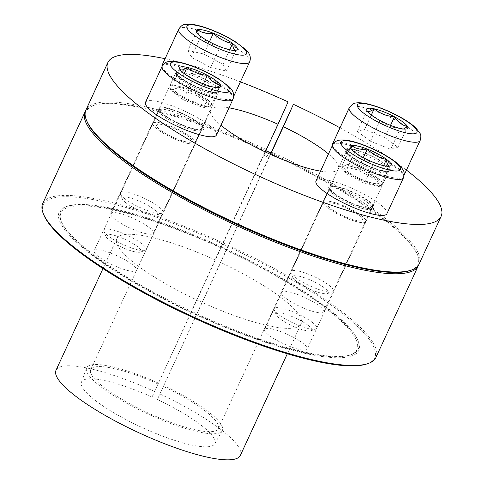 <?xml version="1.0" encoding="UTF-8"?>
<svg xmlns="http://www.w3.org/2000/svg" width="484" height="484" viewBox="0 0 484 484"><rect width="100%" height="100%" fill="white"/><g stroke="black" fill="none" stroke-linecap="round" stroke-linejoin="round"><path stroke-width="0.36" stroke-dasharray="2.42 1.81" d="M228.999 107.829A70.289 15.246 24.8 0 0 210.697 109.959A70.289 15.246 24.8 0 0 220.94 125.271M320.541 171.142A70.289 15.246 24.8 0 0 338.31 168.922A70.289 15.246 24.8 0 0 328.485 153.954M158.456 383.116A74.76 16.214 24.8 0 0 86.521 368.07A74.76 16.214 24.8 0 0 147.705 413.856A74.76 16.214 24.8 0 0 222.229 430.778A74.76 16.214 24.8 0 0 163.773 385.566L157.342 399.506A73.411 15.924 24.8 0 1 214.69 443.876A73.411 15.924 24.8 0 1 141.516 427.263A73.411 15.924 24.8 0 1 81.433 382.299A73.411 15.924 24.8 0 1 152.024 397.049L265.28 151.958M158.062 384A70.289 15.246 24.8 0 0 90.702 369.655A70.289 15.246 24.8 0 0 148.11 412.979A70.289 15.246 24.8 0 0 218.314 428.618A70.289 15.246 24.8 0 0 163.38 386.456L270.598 154.414M152.024 397.049L221.2 246.743A164.003 35.574 24.8 0 0 67.506 206.202A164.003 35.574 24.8 0 0 60.875 220.553A164.003 35.574 24.8 0 0 194.429 312.743A164.003 35.574 24.8 0 0 351.19 354.693A164.003 35.574 24.8 0 0 357.821 340.343A164.003 35.574 24.8 0 0 226.518 249.193A164.003 35.574 24.8 0 0 221.2 246.743L263.568 155.043A164.003 35.574 -155.2 0 1 268.886 157.494L157.342 399.506M270.332 154.293L268.886 157.494M163.38 386.456L163.773 385.566M220.71 247.802A163.029 35.362 24.8 0 0 61.359 221.775A163.029 35.362 24.8 0 0 194.114 313.414A163.029 35.362 24.8 0 0 349.95 355.117A163.029 35.362 24.8 0 0 226.028 250.252M304.557 353.29A164.977 35.786 24.8 0 0 358.305 341.565A164.977 35.786 24.8 0 0 220.867 247.409A164.977 35.786 24.8 0 0 66.266 206.626A164.977 35.786 24.8 0 0 123.559 276.388A164.977 35.786 24.8 0 0 304.557 353.29M263.568 155.043L264.052 153.985A164.977 35.786 -155.2 0 1 269.376 156.435M264.052 153.985L288.083 101.864M145.587 233.615A23.432 5.082 24.8 0 0 153.277 233.221A23.432 5.082 24.8 0 0 134.141 218.78A23.432 5.082 24.8 0 0 110.745 213.565A23.432 5.082 24.8 0 0 121.932 223.911A23.432 5.082 24.8 0 0 145.587 233.615M211.145 91.736A23.432 5.082 -155.2 0 1 187.483 82.032A23.432 5.082 -155.2 0 1 176.297 71.692A23.432 5.082 -155.2 0 1 191.368 73.483A23.432 5.082 -155.2 0 1 214.073 85.178A23.432 5.082 -155.2 0 1 218.835 91.343A23.432 5.082 -155.2 0 1 211.145 91.736M265.891 150.633A182.553 39.597 24.8 0 0 265.607 150.506A182.553 39.597 24.8 0 0 94.241 105.24A182.553 39.597 24.8 0 0 86.854 121.212M410.002 270.532A182.553 39.597 24.8 0 0 417.383 254.554A182.553 39.597 24.8 0 0 270.925 152.956M266.097 149.447A183.527 39.809 24.8 0 0 85.916 110.037M419.126 263.998A183.527 39.809 24.8 0 0 271.415 151.897M131.908 264.24A23.432 5.082 24.8 0 0 109.203 252.551A23.432 5.082 24.8 0 0 94.132 250.754A23.432 5.082 24.8 0 0 113.268 265.196A23.432 5.082 24.8 0 0 136.669 270.411A23.432 5.082 24.8 0 0 131.908 264.24M197.466 122.367A23.432 5.082 -155.2 0 1 202.221 128.532A23.432 5.082 -155.2 0 1 178.826 123.323A23.432 5.082 -155.2 0 1 159.69 108.882A23.432 5.082 -155.2 0 1 167.379 108.489A23.432 5.082 -155.2 0 1 197.466 122.367M240.421 81.857A183.527 39.809 24.8 0 0 165.086 58.709M406.475 170.114A183.527 39.809 24.8 0 0 339.986 127.824M418.678 264.845A183.527 39.809 24.8 0 0 417.867 255.776A183.527 39.809 24.8 0 0 265.28 151.165A183.527 39.809 24.8 0 0 92.995 105.663A183.527 39.809 24.8 0 0 85.565 110.927M285.99 298.386A23.432 5.082 24.8 0 0 308.701 310.075A23.432 5.082 24.8 0 0 323.766 311.871A23.432 5.082 24.8 0 0 304.63 297.43A23.432 5.082 24.8 0 0 281.234 292.215A23.432 5.082 24.8 0 0 285.99 298.386M272.31 329.011A23.432 5.082 24.8 0 0 264.621 329.404A23.432 5.082 24.8 0 0 283.757 343.846A23.432 5.082 24.8 0 0 307.159 349.061A23.432 5.082 24.8 0 0 295.972 338.715A23.432 5.082 24.8 0 0 272.31 329.011M215.271 259.987A101.525 22.022 24.8 0 0 116.789 238.727A101.525 22.022 24.8 0 0 199.71 301.302A101.525 22.022 24.8 0 0 301.115 323.899A101.525 22.022 24.8 0 0 220.589 262.437M381.634 170.392A23.432 5.082 -155.2 0 1 351.547 156.513A23.432 5.082 -155.2 0 1 346.786 150.343A23.432 5.082 -155.2 0 1 370.187 155.558A23.432 5.082 -155.2 0 1 389.324 169.999A23.432 5.082 -155.2 0 1 381.634 170.392M334.934 193.703A23.432 5.082 -155.2 0 1 330.179 187.532A23.432 5.082 -155.2 0 1 337.868 187.139A23.432 5.082 -155.2 0 1 361.53 196.843A23.432 5.082 -155.2 0 1 372.71 207.188A23.432 5.082 -155.2 0 1 357.64 205.391A23.432 5.082 -155.2 0 1 334.934 193.703M154.511 391.477A101.525 22.022 24.8 0 0 56.029 370.218M240.354 455.39A101.525 22.022 24.8 0 0 159.829 393.934M366.836 363.956A182.553 39.597 24.8 0 0 225.562 245.364A182.553 39.597 24.8 0 0 43.687 214.642M375.953 357.428A183.527 39.809 24.8 0 0 226.046 244.311A183.527 39.809 24.8 0 0 42.749 203.468M198.331 34.352L198.888 35.32L200.866 36.475C206.329 41.92 212.754 45.345 220.123 46.748L233.336 50.499L234.323 50.439M187.901 50.475L203.788 53.996L223.045 64.275L226.415 71.033L210.534 67.512L191.277 57.233L187.901 50.475L197.496 29.718M191.277 57.233L200.866 36.475M203.788 53.996L209.421 41.805M125.096 198.972A23.432 5.082 -155.2 0 1 120.395 194.072A23.432 5.082 -155.2 0 1 120.335 192.801A23.432 5.082 -155.2 0 1 143.736 198.017A23.432 5.082 -155.2 0 1 162.872 212.458A23.432 5.082 -155.2 0 1 161.868 213.238A23.432 5.082 -155.2 0 1 145.478 209.796A23.432 5.082 -155.2 0 1 125.096 198.972M126.245 203.044A19.523 4.235 -155.2 0 1 122.331 198.96A19.523 4.235 -155.2 0 1 141.782 202.245A19.523 4.235 -155.2 0 1 156.889 214.926A19.523 4.235 -155.2 0 1 143.234 212.065A19.523 4.235 -155.2 0 1 126.245 203.044M226.415 71.033L236.011 50.269M223.045 64.275L229.731 49.81M162.116 65.14A39.047 8.47 -155.2 0 1 187.235 68.129A39.047 8.47 -155.2 0 1 225.078 87.616A39.047 8.47 -155.2 0 1 233.016 97.895A39.047 8.47 -155.2 0 1 207.896 94.906A39.047 8.47 -155.2 0 1 170.053 75.419A39.047 8.47 -155.2 0 1 162.013 66.61M210.534 67.512L220.123 46.748M174.373 92.323A23.432 5.082 -155.2 0 1 169.612 86.152A23.432 5.082 -155.2 0 1 193.013 91.367A23.432 5.082 -155.2 0 1 212.149 105.808A23.432 5.082 -155.2 0 1 197.079 104.018A23.432 5.082 -155.2 0 1 174.373 92.323M177.126 92.934A19.523 4.235 -155.2 0 1 173.157 87.792A19.523 4.235 -155.2 0 1 192.656 92.135A19.523 4.235 -155.2 0 1 208.604 104.169A19.523 4.235 -155.2 0 1 196.05 102.675A19.523 4.235 -155.2 0 1 177.126 92.934M177.096 93.001A19.523 4.235 -155.2 0 1 173.127 87.864A19.523 4.235 -155.2 0 1 192.626 92.208A19.523 4.235 -155.2 0 1 208.574 104.242A19.523 4.235 -155.2 0 1 196.014 102.747A19.523 4.235 -155.2 0 1 177.096 93.001M174.343 92.396A23.432 5.082 -155.2 0 1 169.582 86.225A23.432 5.082 -155.2 0 1 192.983 91.44A23.432 5.082 -155.2 0 1 212.119 105.881A23.432 5.082 -155.2 0 1 197.048 104.084A23.432 5.082 -155.2 0 1 174.343 92.396M384.871 137.541L397.939 147.372L390.715 149.241L370.423 141.28L357.361 131.442L364.585 129.573L384.871 137.541L390.503 125.362M364.585 129.573L371.282 115.071M397.939 147.372L407.534 126.614M298.519 271.058A23.432 5.082 -155.2 0 1 322.175 280.768A23.432 5.082 -155.2 0 1 333.361 291.108A23.432 5.082 -155.2 0 1 332.357 291.888A23.432 5.082 -155.2 0 1 309.96 285.893A23.432 5.082 -155.2 0 1 290.884 272.728A23.432 5.082 -155.2 0 1 290.823 271.457A23.432 5.082 -155.2 0 1 298.519 271.058M299.179 276.225A19.523 4.235 -155.2 0 1 320.602 285.324A19.523 4.235 -155.2 0 1 327.384 293.582A19.523 4.235 -155.2 0 1 308.719 288.585A19.523 4.235 -155.2 0 1 292.82 277.61A19.523 4.235 -155.2 0 1 299.179 276.225M370.423 141.28L380.019 120.516C385.827 125.193 392.591 127.849 400.304 128.484L402.392 129.222L403.474 129.016M390.715 149.241L400.304 128.484M367.888 112.022L380.019 120.516M332.611 143.79A39.047 8.47 -155.2 0 1 345.425 143.137A39.047 8.47 -155.2 0 1 384.859 159.309A39.047 8.47 -155.2 0 1 403.505 176.551A39.047 8.47 -155.2 0 1 390.685 177.204A39.047 8.47 -155.2 0 1 353.871 162.503A39.047 8.47 -155.2 0 1 332.502 145.26M357.361 131.442L366.951 110.679M347.796 164.415A23.432 5.082 -155.2 0 1 371.452 174.119A23.432 5.082 -155.2 0 1 382.638 184.464A23.432 5.082 -155.2 0 1 359.243 179.249A23.432 5.082 -155.2 0 1 340.101 164.808A23.432 5.082 -155.2 0 1 347.796 164.415M350.059 166.115A19.523 4.235 -155.2 0 1 369.776 174.204A19.523 4.235 -155.2 0 1 379.093 182.825A19.523 4.235 -155.2 0 1 359.594 178.481A19.523 4.235 -155.2 0 1 343.646 166.448A19.523 4.235 -155.2 0 1 350.059 166.115M350.023 166.187A19.523 4.235 -155.2 0 1 369.74 174.276A19.523 4.235 -155.2 0 1 379.063 182.892A19.523 4.235 -155.2 0 1 359.564 178.548A19.523 4.235 -155.2 0 1 343.616 166.514A19.523 4.235 -155.2 0 1 350.023 166.187M347.76 164.481A23.432 5.082 -155.2 0 1 371.422 174.186A23.432 5.082 -155.2 0 1 382.608 184.531A23.432 5.082 -155.2 0 1 359.207 179.316A23.432 5.082 -155.2 0 1 340.07 164.875A23.432 5.082 -155.2 0 1 347.76 164.481M388.198 166.284L387.218 166.345L374.005 162.594L364.41 183.357L345.152 173.078L354.748 152.315C360.211 157.76 366.63 161.19 374.005 162.594M345.152 173.078L341.783 166.321L357.664 169.842L376.921 180.121L380.297 186.878L389.886 166.115M376.921 180.121L383.606 165.655M380.297 186.878L364.41 183.357M311.992 322.132A23.432 5.082 -155.2 0 1 316.754 328.297A23.432 5.082 -155.2 0 1 315.743 329.078A23.432 5.082 -155.2 0 1 293.352 323.088A23.432 5.082 -155.2 0 1 274.271 309.917A23.432 5.082 -155.2 0 1 274.216 308.647A23.432 5.082 -155.2 0 1 289.287 310.438A23.432 5.082 -155.2 0 1 311.992 322.132M307.642 324.982A19.523 4.235 -155.2 0 1 310.77 330.772A19.523 4.235 -155.2 0 1 292.106 325.774A19.523 4.235 -155.2 0 1 276.207 314.8A19.523 4.235 -155.2 0 1 286.843 314.6A19.523 4.235 -155.2 0 1 307.642 324.982M341.783 166.321L351.372 145.557M352.213 150.191L352.769 151.165L354.748 152.315M315.998 180.98A39.047 8.47 -155.2 0 1 341.117 183.974A39.047 8.47 -155.2 0 1 378.96 203.455A39.047 8.47 -155.2 0 1 386.891 213.74M357.664 169.842L363.303 157.651M361.27 215.483A23.432 5.082 -155.2 0 1 366.031 221.654A23.432 5.082 -155.2 0 1 342.63 216.439A23.432 5.082 -155.2 0 1 323.494 201.997A23.432 5.082 -155.2 0 1 338.564 203.794A23.432 5.082 -155.2 0 1 361.27 215.483M358.517 214.872A19.523 4.235 -155.2 0 1 362.486 220.014A19.523 4.235 -155.2 0 1 342.987 215.67A19.523 4.235 -155.2 0 1 327.039 203.637A19.523 4.235 -155.2 0 1 339.599 205.131A19.523 4.235 -155.2 0 1 358.517 214.872M358.487 214.944A19.523 4.235 -155.2 0 1 362.456 220.081A19.523 4.235 -155.2 0 1 342.95 215.737A19.523 4.235 -155.2 0 1 327.002 203.703A19.523 4.235 -155.2 0 1 339.562 205.198A19.523 4.235 -155.2 0 1 358.487 214.944M361.239 215.549A23.432 5.082 -155.2 0 1 365.995 221.72A23.432 5.082 -155.2 0 1 342.599 216.505A23.432 5.082 -155.2 0 1 323.463 202.064A23.432 5.082 -155.2 0 1 338.534 203.861A23.432 5.082 -155.2 0 1 361.239 215.549M183.321 99.813L170.259 89.982L177.483 88.112L197.774 96.074L210.836 105.911L203.613 107.781L183.321 99.813L192.916 79.055C198.724 83.732 205.488 86.388 213.208 87.017L215.295 87.755L216.378 87.55M192.916 79.055L180.786 70.555M203.613 107.781L213.208 87.017M170.259 89.982L179.854 69.218M138.569 250.04A23.432 5.082 -155.2 0 1 117.08 241.546A23.432 5.082 -155.2 0 1 103.782 231.261A23.432 5.082 -155.2 0 1 103.727 229.991A23.432 5.082 -155.2 0 1 127.123 235.206A23.432 5.082 -155.2 0 1 146.265 249.647A23.432 5.082 -155.2 0 1 145.254 250.428A23.432 5.082 -155.2 0 1 138.569 250.04M134.709 251.795A19.523 4.235 -155.2 0 1 116.801 244.716A19.523 4.235 -155.2 0 1 105.718 236.15A19.523 4.235 -155.2 0 1 125.168 239.435A19.523 4.235 -155.2 0 1 140.281 252.122A19.523 4.235 -155.2 0 1 134.709 251.795M197.774 96.074L203.401 83.895M177.483 88.112L184.186 73.61M145.509 102.33A39.047 8.47 -155.2 0 1 158.328 101.67A39.047 8.47 -155.2 0 1 197.756 117.848A39.047 8.47 -155.2 0 1 216.402 135.084M210.836 105.911L220.432 85.148M187.846 143.391A23.432 5.082 -155.2 0 1 164.191 133.687A23.432 5.082 -155.2 0 1 153.005 123.347A23.432 5.082 -155.2 0 1 176.406 128.556A23.432 5.082 -155.2 0 1 195.542 142.998A23.432 5.082 -155.2 0 1 187.846 143.391M185.584 141.691A19.523 4.235 -155.2 0 1 165.867 133.602A19.523 4.235 -155.2 0 1 156.55 124.981A19.523 4.235 -155.2 0 1 176.049 129.325A19.523 4.235 -155.2 0 1 191.997 141.364A19.523 4.235 -155.2 0 1 185.584 141.691M185.553 141.758A19.523 4.235 -155.2 0 1 165.837 133.669A19.523 4.235 -155.2 0 1 156.513 125.053A19.523 4.235 -155.2 0 1 176.019 129.397A19.523 4.235 -155.2 0 1 191.966 141.431A19.523 4.235 -155.2 0 1 185.553 141.758M187.816 143.464A23.432 5.082 -155.2 0 1 164.155 133.759A23.432 5.082 -155.2 0 1 152.974 123.414A23.432 5.082 -155.2 0 1 176.37 128.629A23.432 5.082 -155.2 0 1 195.506 143.07A23.432 5.082 -155.2 0 1 187.816 143.464M178.747 29.149A39.047 8.47 -155.2 0 1 217.746 37.843A39.047 8.47 -155.2 0 1 249.641 61.91M179.957 77.615A24.993 5.421 -155.2 0 1 193.83 74.028A24.993 5.421 -155.2 0 1 218.913 92.91A24.993 5.421 -155.2 0 1 179.957 77.615M180.417 79.243A23.432 5.082 -155.2 0 1 175.656 73.072A23.432 5.082 -155.2 0 1 199.057 78.287A23.432 5.082 -155.2 0 1 218.193 92.728A23.432 5.082 -155.2 0 1 203.123 90.938A23.432 5.082 -155.2 0 1 180.417 79.243M349.236 107.805A39.047 8.47 -155.2 0 1 362.056 107.145A39.047 8.47 -155.2 0 1 401.49 123.323A39.047 8.47 -155.2 0 1 420.13 140.56M353.574 149.266A24.993 5.421 -155.2 0 1 390.546 169.001A24.993 5.421 -155.2 0 1 360.048 162.243A24.993 5.421 -155.2 0 1 353.574 149.266M353.84 151.335A23.432 5.082 -155.2 0 1 377.496 161.039A23.432 5.082 -155.2 0 1 388.682 171.384A23.432 5.082 -155.2 0 1 365.287 166.169A23.432 5.082 -155.2 0 1 346.145 151.728A23.432 5.082 -155.2 0 1 353.84 151.335M332.623 144.994A39.047 8.47 -155.2 0 1 357.743 147.983A39.047 8.47 -155.2 0 1 395.585 167.47A39.047 8.47 -155.2 0 1 403.523 177.749M369.056 201.265A24.993 5.421 -155.2 0 1 355.183 204.853A24.993 5.421 -155.2 0 1 330.1 185.965A24.993 5.421 -155.2 0 1 369.056 201.265M367.314 202.403A23.432 5.082 -155.2 0 1 372.075 208.574A23.432 5.082 -155.2 0 1 348.674 203.359A23.432 5.082 -155.2 0 1 329.537 188.917A23.432 5.082 -155.2 0 1 344.608 190.714A23.432 5.082 -155.2 0 1 367.314 202.403M162.134 66.338A39.047 8.47 -155.2 0 1 201.138 75.032A39.047 8.47 -155.2 0 1 233.034 99.099M195.439 129.609A24.993 5.421 -155.2 0 1 158.462 109.874A24.993 5.421 -155.2 0 1 188.966 116.638A24.993 5.421 -155.2 0 1 195.439 129.609M193.89 130.311A23.432 5.082 -155.2 0 1 170.235 120.607A23.432 5.082 -155.2 0 1 159.048 110.267A23.432 5.082 -155.2 0 1 182.45 115.476A23.432 5.082 -155.2 0 1 201.586 129.918A23.432 5.082 -155.2 0 1 193.89 130.311M210.697 109.959L90.702 369.655M338.31 168.922L218.314 428.618M214.69 443.876L222.229 430.778M81.433 382.299L86.521 368.07M349.95 355.117L351.19 354.693M61.359 221.775L60.875 220.553M67.506 206.202L66.266 206.626M357.821 340.343L358.305 341.565M176.297 71.692L110.745 213.565M218.835 91.343L153.277 233.221M159.69 108.882L94.132 250.754M202.221 128.532L136.669 270.411M94.241 105.24L92.995 105.663M417.383 254.554L417.867 255.776M116.789 238.727L102.983 268.602M301.115 323.899L287.308 353.774M346.786 150.343L281.234 292.215M389.324 169.999L323.766 311.871M330.179 187.532L264.621 329.404M372.71 207.188L307.159 349.061M198.888 35.32L197.073 32.972M156.889 214.926L161.868 213.238M122.331 198.96L120.395 194.072M233.336 50.499L234.855 50.433M233.016 97.895L233.736 96.328M212.149 105.808L218.26 92.632L216.808 92.916L212.47 92.432C207.388 91.367 201.441 89.25 194.622 86.085C188.784 83.321 183.999 80.538 180.254 77.755C174.276 72.86 176.134 73.163 175.686 72.963L169.612 86.152M162.872 212.458L212.119 105.881M120.335 192.801L169.582 86.225M327.384 293.582L332.357 291.888M292.82 277.61L290.884 272.728M368.457 112.784L367.562 111.629M403.505 176.551L404.225 174.984M382.638 184.464L388.749 171.288L387.297 171.566C382.511 171.536 375.118 169.261 365.111 164.742C359.134 161.904 354.27 159.067 350.513 156.229C346.58 152.605 345.134 151.062 346.175 151.613L340.101 164.808M402.392 129.222L405.344 129.083M333.361 291.108L382.608 184.531M290.823 271.457L340.07 164.875M387.218 166.345L388.731 166.272M310.77 330.772L315.743 329.078M276.207 314.8L274.271 309.917M352.769 151.165L350.954 148.818M366.031 221.654L372.142 208.477L370.69 208.755C365.898 208.725 358.505 206.45 348.504 201.931C342.521 199.093 337.657 196.256 333.906 193.418C329.967 189.795 328.521 188.252 329.568 188.802L323.494 201.997M316.754 328.297L365.995 221.72M274.216 308.647L323.463 202.064M181.361 71.323L180.465 70.162M215.295 87.761L218.242 87.622M140.281 252.122L145.254 250.428M105.718 236.15L103.782 231.261M195.542 142.998L201.398 129.936C200.594 130.293 198.507 130.135 195.137 129.47C183.968 127.298 163.308 116.535 159.829 111.471L159.079 110.152L153.005 123.347M146.265 249.647L195.506 143.07M103.727 229.991L152.974 123.414"/><path stroke-width="0.73" d="M265.28 151.958L278.058 124.303A70.289 15.246 24.8 0 0 228.999 107.829M220.94 125.271A70.289 15.246 24.8 0 0 320.541 171.142M328.485 153.954A70.289 15.246 24.8 0 0 283.376 126.754L270.598 154.414M270.332 154.293L293.401 104.32L283.376 126.754M278.058 124.303L288.083 101.864A183.527 39.809 24.8 0 0 240.421 81.857M165.086 58.709A183.527 39.809 24.8 0 0 107.902 62.46L85.916 110.037A183.527 39.809 24.8 0 0 86.37 119.99L86.854 121.212A182.553 39.597 24.8 0 0 235.508 223.832A182.553 39.597 24.8 0 0 410.002 270.532L411.249 270.108A183.527 39.809 24.8 0 0 419.126 263.998L441.106 216.421A183.527 39.809 24.8 0 0 406.475 170.114M86.37 119.99A183.527 39.809 24.8 0 0 235.823 223.16A183.527 39.809 24.8 0 0 411.249 270.108M107.902 62.46A183.527 39.809 24.8 0 0 257.809 175.577A183.527 39.809 24.8 0 0 441.106 216.421M339.986 127.824A183.527 39.809 24.8 0 0 293.401 104.32M270.925 152.956A182.553 39.597 24.8 0 0 265.891 150.633M85.565 110.927A183.527 39.809 24.8 0 0 85.117 111.768A183.527 39.809 24.8 0 0 172.74 192.795A183.527 39.809 24.8 0 0 358.075 268.814A183.527 39.809 24.8 0 0 418.321 265.728A183.527 39.809 24.8 0 0 418.678 264.845M102.983 268.602L56.029 370.218A101.525 22.022 24.8 0 0 138.956 432.799A101.525 22.022 24.8 0 0 240.354 455.39L287.308 353.774M85.117 111.768L42.749 203.468A183.527 39.809 24.8 0 0 43.203 213.42L43.687 214.642A182.553 39.597 24.8 0 0 147.305 294.762A182.553 39.597 24.8 0 0 314.739 360.955A182.553 39.597 24.8 0 0 366.836 363.956L368.076 363.532A183.527 39.809 24.8 0 0 375.953 357.428L418.321 265.728M43.203 213.42A183.527 39.809 24.8 0 0 147.372 293.963A183.527 39.809 24.8 0 0 315.707 360.513A183.527 39.809 24.8 0 0 368.076 363.532M220.123 46.748A22.542 4.888 -155.2 0 1 200.866 36.475A22.542 4.888 -155.2 0 1 197.073 32.972A22.542 4.888 -155.2 0 1 197.496 29.718A22.542 4.888 -155.2 0 1 213.383 33.239A22.542 4.888 -155.2 0 1 232.641 43.512A22.542 4.888 -155.2 0 1 236.011 50.269A22.542 4.888 -155.2 0 1 234.855 50.433A22.542 4.888 -155.2 0 1 220.123 46.748M209.421 41.805L213.383 33.239C207.164 34.098 201.87 32.924 197.496 29.718L198.331 34.352M234.323 50.439L236.011 50.269C233.953 50.052 232.828 47.801 232.641 43.512C225.296 42.126 218.877 38.702 213.383 33.239M229.731 49.81L232.641 43.512M162.013 66.61A39.047 8.47 -155.2 0 1 162.116 65.14L178.747 29.149C180.804 26.166 182.698 24.642 184.422 24.581L190.908 24.2C196.395 24.769 203.086 26.59 210.988 29.651C220.008 33.19 228.242 37.292 235.684 41.963L245.364 49.277C249.871 53.198 251.293 57.408 249.641 61.91A39.047 8.47 -155.2 0 1 224.522 58.921A39.047 8.47 -155.2 0 1 186.679 39.434A39.047 8.47 -155.2 0 1 178.747 29.149M390.503 125.362L394.466 116.777C386.783 116.16 380.019 113.504 374.174 108.809C370.835 111.459 368.427 112.082 366.951 110.679A22.542 4.888 -155.2 0 1 374.174 108.809A22.542 4.888 -155.2 0 1 394.466 116.777A22.542 4.888 -155.2 0 1 407.534 126.614A22.542 4.888 -155.2 0 1 405.344 129.083A22.542 4.888 -155.2 0 1 400.304 128.484A22.542 4.888 -155.2 0 1 380.019 120.516A22.542 4.888 -155.2 0 1 367.562 111.629A22.542 4.888 -155.2 0 1 366.951 110.679L367.888 112.022M394.466 116.777C397.896 122.095 402.252 125.374 407.534 126.614L403.474 129.016M371.282 115.071L374.174 108.809M332.502 145.26A39.047 8.47 -155.2 0 1 332.611 143.79L349.236 107.805A39.047 8.47 -155.2 0 0 381.132 131.872A39.047 8.47 -155.2 0 0 420.13 140.56C421.068 137.057 421.001 134.631 419.937 133.281L416.022 128.097C412.029 124.285 406.306 120.365 398.852 116.335C387.515 110.298 376.903 106.111 367.029 103.776C357.452 101.779 353.901 103.219 352.419 104.29L349.236 107.805M388.198 166.284L389.886 166.115C387.829 165.897 386.704 163.646 386.516 159.357C379.178 157.966 372.759 154.541 367.259 149.078A22.542 4.888 -155.2 0 1 386.516 159.357A22.542 4.888 -155.2 0 1 389.886 166.115A22.542 4.888 -155.2 0 1 388.731 166.272A22.542 4.888 -155.2 0 1 374.005 162.594A22.542 4.888 -155.2 0 1 354.748 152.315A22.542 4.888 -155.2 0 1 350.954 148.818A22.542 4.888 -155.2 0 1 351.372 145.557A22.542 4.888 -155.2 0 1 367.259 149.078C361.01 149.931 355.716 148.757 351.372 145.557L352.213 150.191M383.606 165.655L386.516 159.357M403.523 177.749L386.891 213.74A39.047 8.47 -155.2 0 1 361.772 210.752A39.047 8.47 -155.2 0 1 323.929 191.265A39.047 8.47 -155.2 0 1 315.998 180.98L332.623 144.994A39.047 8.47 -155.2 0 0 364.519 169.061A39.047 8.47 -155.2 0 0 403.523 177.749C404.461 174.252 404.394 171.82 403.323 170.471C401.708 167.349 398.919 164.36 394.944 161.505C383.951 153.18 364.198 144.165 351.753 141.274C346.955 140.033 342.847 139.664 339.435 140.166C336.749 140.39 334.474 142 332.623 144.994M363.303 157.651L367.259 149.078M216.378 87.55L220.432 85.148A22.542 4.888 -155.2 0 1 218.242 87.622A22.542 4.888 -155.2 0 1 213.208 87.017A22.542 4.888 -155.2 0 1 192.916 79.055A22.542 4.888 -155.2 0 1 180.465 70.162A22.542 4.888 -155.2 0 1 179.854 69.218A22.542 4.888 -155.2 0 1 187.078 67.349A22.542 4.888 -155.2 0 1 207.37 75.316A22.542 4.888 -155.2 0 1 220.432 85.148C215.126 83.889 210.77 80.616 207.37 75.316C199.686 74.693 192.922 72.037 187.078 67.349C183.738 69.998 181.331 70.622 179.854 69.218L180.786 70.555M203.401 83.895L207.37 75.316M184.186 73.61L187.078 67.349M233.034 99.099L216.402 135.084A39.047 8.47 -155.2 0 1 203.582 135.744A39.047 8.47 -155.2 0 1 164.149 119.566A39.047 8.47 -155.2 0 1 145.509 102.33L162.134 66.338C164.197 63.356 166.085 61.831 167.809 61.77L174.294 61.389C179.782 61.958 186.479 63.779 194.374 66.846C203.401 70.38 211.635 74.482 219.077 79.152L228.757 86.467C233.258 90.387 234.686 94.598 233.034 99.099A39.047 8.47 -155.2 0 1 220.214 99.758A39.047 8.47 -155.2 0 1 180.78 83.581A39.047 8.47 -155.2 0 1 162.134 66.338M193.642 34.872A32.803 7.115 -155.2 0 1 211.847 30.159A32.803 7.115 -155.2 0 1 244.771 54.946A32.803 7.115 -155.2 0 1 193.642 34.872M368.233 104.338A32.803 7.115 -155.2 0 1 416.76 130.238A32.803 7.115 -155.2 0 1 376.727 121.363A32.803 7.115 -155.2 0 1 368.233 104.338M393.746 160.96A32.803 7.115 -155.2 0 1 375.536 165.667A32.803 7.115 -155.2 0 1 342.611 140.88A32.803 7.115 -155.2 0 1 393.746 160.96M219.149 91.494A32.803 7.115 -155.2 0 1 170.622 65.594A32.803 7.115 -155.2 0 1 210.655 74.463A32.803 7.115 -155.2 0 1 219.149 91.494M233.736 96.328L249.641 61.91M404.225 174.984L420.13 140.56"/></g></svg>
